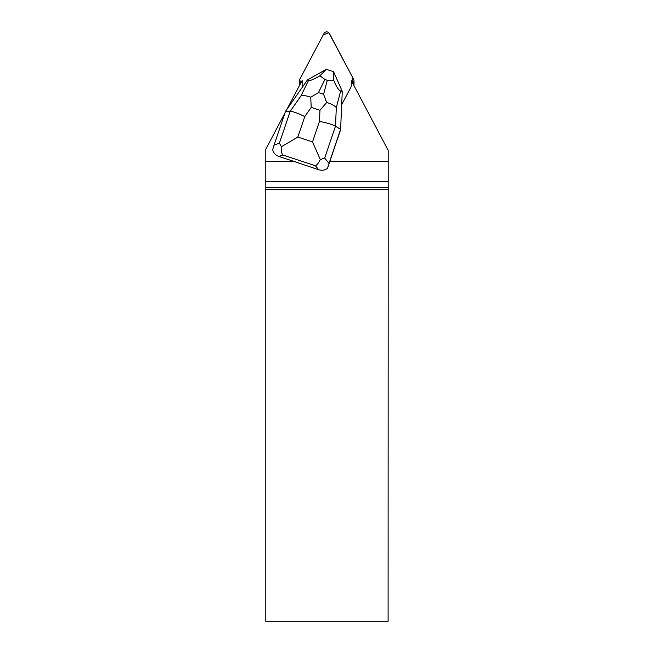 <?xml version="1.0" encoding="UTF-8"?>
<svg xmlns="http://www.w3.org/2000/svg" width="654" height="654" viewBox="0 0 654 654"><rect width="100%" height="100%" fill="white"/><g stroke="black" fill="none" stroke-linecap="round" stroke-linejoin="round"><path stroke-width="0.98" d="M299.671 85.167A3.074 3.025 180 0 1 299.409 83.941L299.409 80.736A3.074 3.025 -0 0 0 299.753 82.134L300.513 83.573L299.761 79.338L323.231 34.932L328.798 32.7L352.408 77L352.89 83.573L353.651 82.134A3.074 3.025 -0 0 0 353.651 79.347L329.428 33.509A3.074 3.025 -0 0 0 323.975 33.509L299.753 79.347A3.074 3.025 -0 0 0 299.409 80.736M354.002 80.736L354.002 83.941A3.074 3.025 180 0 1 353.732 85.167M340.587 129.803L342.271 91.356L340.587 129.803L329.788 161.579L388.206 161.579L388.198 150.371L351.263 80.499L351.263 85.821A3.074 3.025 180 0 1 350.912 87.211L341.699 104.64M302.426 87.088A3.074 3.025 180 0 1 302.14 85.821L302.14 80.499L286.902 109.332M388.1 189.586L265.794 189.586L265.794 621.3L388.1 621.3L388.206 181.755L265.794 181.755L265.794 161.579L294.447 161.579L318.711 169.754L315.367 165.732C317.026 164.955 318.661 162.887 320.297 159.535L312.506 141.902L319.463 121.415C326.992 122.846 332.33 124.456 335.486 126.23L324.67 158.072L329.044 163.345L327.54 168.315L329.788 161.579M388.206 181.755L388.206 161.579M335.461 75.929A9.982 9.826 180 0 1 336.172 77.548M284.989 112.946L265.794 149.259L265.794 161.579M294.447 161.579L278.931 156.47C275.498 155.211 273.413 152.938 272.669 149.643L274.026 145.213L279.389 143.152L290.212 111.311C293.082 111.523 297.946 113.281 304.797 116.575L297.832 137.07L281.424 146.725C281.024 150.485 281.473 153.24 282.79 154.99L278.931 156.47M265.794 189.586L265.794 187.649L388.108 187.649M265.794 181.755L265.794 187.649M281.424 146.725L279.389 143.152M329.044 163.345L340.587 129.361L335.486 126.23L336.32 107.575C334.431 105.531 331.218 103.839 326.681 102.49L319.961 110.264L311.214 107.379L310.724 97.233L318.457 92.606L323.607 94.299L326.681 102.49M285.569 111.237L290.212 111.311L300.946 95.925L308.549 80.385C310.012 80.916 313.806 79.371 319.929 75.75L326.395 69.332L307.454 79.886L285.569 111.237L274.026 145.213M327.54 168.315C324.964 170.261 322.03 170.735 318.711 169.754M340.677 90.971L342.271 91.356L333.589 71.703L333.777 80.311C336.369 86.81 338.666 90.358 340.677 90.971L336.32 107.575M308.549 80.385L307.454 79.886M326.42 69.332L333.573 71.687M333.777 80.311L327.286 80.27L324.883 79.477L319.929 75.75M324.67 158.072L320.297 159.535M300.946 95.925C303.219 95.247 306.473 95.68 310.724 97.233M353.651 85.02L353.651 82.134M299.753 82.134L299.753 85.02M315.367 165.732L282.79 154.99M319.463 121.415L319.961 110.264M311.214 107.379L304.797 116.575M297.832 137.07L312.506 141.902M323.607 94.299L327.286 80.27M324.883 79.477L318.457 92.606"/></g></svg>
